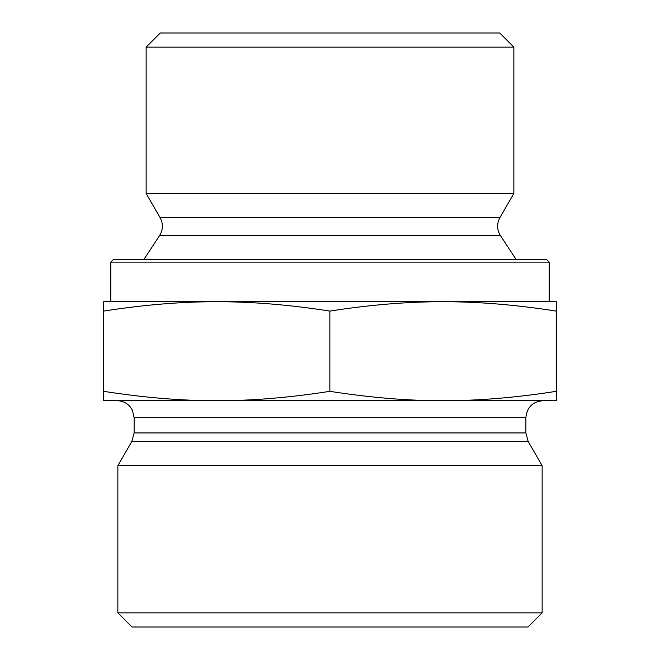 <?xml version="1.0" encoding="UTF-8"?>
<svg xmlns="http://www.w3.org/2000/svg" width="660" height="660" viewBox="0 0 660 660"><rect width="100%" height="100%" fill="white"/><g stroke="black" fill="none" stroke-linecap="round" stroke-linejoin="round"><path stroke-width="0.99" d="M556.297 317.839L556.289 384.673L556.297 317.839M146.14 47.14L513.86 47.14L513.86 193.471L146.14 193.471L146.14 47.14L160.289 33L499.711 33L513.86 47.14M216.744 301.711C181.277 301.694 143.575 304.821 103.636 311.091L103.711 301.711L443.025 301.711C407.542 301.694 369.814 304.821 329.851 311.091C289.905 304.821 252.211 301.694 216.744 301.711L110.789 301.711L110.789 262.111L549.211 262.111L549.211 301.711L443.025 301.711L556.289 301.711L556.207 311.091C516.244 304.821 478.516 301.694 443.025 301.711M556.289 301.711L556.289 400.711L443.025 400.711C477.988 400.785 515.716 397.658 556.207 391.33L556.289 400.711M556.207 311.091L556.207 391.33M329.851 311.091L329.851 391.33C370.342 397.658 408.07 400.785 443.025 400.711L216.744 400.711C251.683 400.785 289.385 397.658 329.851 391.33M103.636 311.091L103.636 391.33C144.103 397.658 181.805 400.785 216.744 400.711L103.711 400.711L103.636 391.33M549.211 262.111L546.389 259.289L113.611 259.289L110.789 262.111M159.629 235.496C163.144 229.663 163.309 223.732 160.132 217.701L499.867 217.701C496.691 223.732 496.856 229.663 500.371 235.496L159.629 235.496L144.02 259.289M160.132 217.701L146.14 193.471M525.88 417.689L525.88 432.935L134.12 432.935L134.12 417.689L525.88 417.689C526.886 407.377 532.538 401.717 542.85 400.711L443.025 400.711M216.744 400.711L117.15 400.711C122.48 400.826 126.86 402.913 130.309 406.972L132.388 410.223L134.12 417.689M525.88 432.935L528.148 441.424L542.14 465.655L117.86 465.655L131.851 441.424L528.148 441.424M117.86 612.86L132 627L528 627L542.14 612.86L117.86 612.86L117.86 465.655M542.14 612.86L542.14 465.655M500.371 235.496L515.98 259.289M499.867 217.701L513.86 193.471M131.851 441.424L134.12 432.935"/></g></svg>
